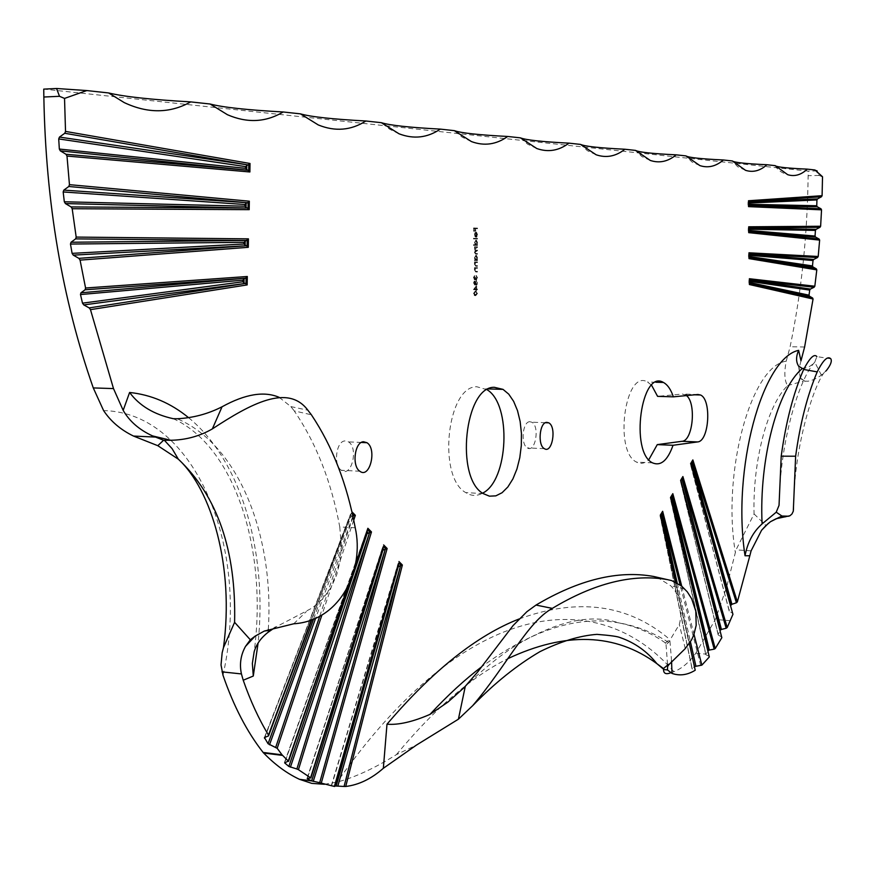 <?xml version="1.0" encoding="UTF-8"?>
<svg xmlns="http://www.w3.org/2000/svg" width="875" height="875" viewBox="0 0 875 875"><rect width="100%" height="100%" fill="white"/><g stroke="black" fill="none" stroke-linecap="round" stroke-linejoin="round"><path stroke-width="0.66" stroke-dasharray="4.38 3.28" d="M476.798 234.675L476.405 237.016L477.116 234.762L476.098 232.291L474.95 232.761L474.48 234.675L475.508 237.169L475.869 232.838L477.236 234.664L476.262 236.469M473.484 244.727L473.484 245.339L477.061 245.438L477.105 242.812L475.781 240.198L474.469 242.758L475.005 244.77L473.484 244.727L473.484 245.339M474.491 259.93L474.491 260.542L477.039 260.586L477.094 257.961L475.77 255.369L474.458 257.928L474.491 260.542M477.039 267.673L474.491 267.641L474.436 270.123L475.727 271.983L477.028 271.994L477.028 271.392L475.256 271.305L474.753 270.025L475.431 268.352L477.466 267.673L474.491 267.641M474.348 284.955L475.081 284.003L476 285.305L477.105 283.008L476.284 280.788L475.081 282.056L474.338 281.061L473.441 283.041L474.152 284.911L475.081 284.003M477.094 293.344L476.142 291.266L475.267 291.102L473.43 293.366L474.425 295.509L475.267 295.673L477.531 293.344L476.58 291.266L475.267 291.102M487.069 389.714L476.897 386.772C447.016 385.755 437.227 477.127 465.752 492.614C471.275 496.125 476.886 496.311 482.606 493.161M670.633 672.842L673.881 671.683C681.658 668.719 688.964 662.561 695.833 653.198L715.356 619.478L726.556 587.398L736.028 549.861L754.064 513.92C752.598 460.764 767.594 404.917 787.577 385.656C784.47 380.767 784.022 372.608 786.22 361.189L790.103 346.741C801.413 292.447 807.417 235.419 808.128 175.678L808.172 171.106L43.75 89.119M324.428 784.273L337.159 782.064C354.998 777.328 374.741 768.184 396.397 754.633L416.511 745.041M651.58 385.23L647.511 382.014C625.144 368.364 613.55 451.555 636.541 462.109C640.686 464.297 644.766 463.498 648.802 459.725M686.514 395.588L682.391 394.023L657.584 396.353M345.002 440.923C336.131 441.055 333.113 465.27 341.37 470.291C351.367 478.133 358.859 448.142 348.523 441.875L345.002 440.923M529.692 421.717C522.484 421.75 520.472 444.555 527.384 447.912C535.38 453.283 540.017 426.223 531.814 422.198L529.692 421.717M476.208 285.906L473.441 289.723L475.847 289.712L476.208 290.489L476.208 289.712L477.006 289.702L476.208 289.1L476.645 285.906L473.441 289.603M473.802 277.802L474.348 275.778L473.452 277.791L474.162 279.716L475.07 278.983L475.989 280.12L477.116 277.791L476.087 275.537L476.755 277.802L476.022 279.508L475.278 277.43L474.25 279.136L474.348 276.391M477.039 261.964L474.491 261.92L474.447 264.414L475.737 266.273L477.039 266.284L477.039 265.683L475.256 265.584L474.764 264.305L475.431 262.642L477.477 261.964L474.491 261.92M477.061 246.827L474.512 246.75L475.081 250.655L474.458 252.448L475.672 254.155L477.05 254.177L477.05 253.575L475.18 253.455L474.775 252.35L477.05 250.195L475.202 250.075L474.775 248.97L477.488 246.816L474.512 246.75M477.061 238.427L473.484 238.306L473.484 238.919L477.061 239.028L477.498 238.416L473.484 238.306M477.083 228.113L473.583 227.97L473.583 231.273L473.944 228.594L475.016 228.637L475.377 231.339L475.377 228.648L477.509 228.113L473.583 227.97M822.522 176.739L819.066 175.448L817.316 172.528M656.939 577.216L670.72 585.747C680.498 595.558 683.364 608.464 679.306 624.498L668.577 642.403L666.05 644.678C663.884 644.536 665.142 642.808 669.812 639.472L671.562 661.062M709.133 656.316L706.016 654.795L670.567 497.777L709.341 656.48M692.092 668.423L660.198 515.616L692.092 668.423L694.531 666.542M660.198 515.616L695.089 669.845L692.223 668.85M670.414 497.93L706.016 654.795M718.167 634.331L680.378 480.856L718.167 634.331L720.136 630.634M680.531 480.736L721.612 636.902L718.397 635.119M695.833 653.198L705.841 654.106L708.017 651M730.461 620.714L715.356 619.478M729.116 610.269L690.397 464.144L729.116 610.269L730.723 605.85M690.539 464.023L732.67 613.342L729.4 611.242M334.797 785.969L331.231 785.925L334.458 786.45L398.442 563.587L331.527 785.914M754.064 513.92L765.975 525.525M800.975 360.85L799.356 367.423L799.148 373.198L800.614 378.044L803.152 381.128L808.073 381.227L813.969 379.542L820.17 376.031L825.869 371.044M787.577 385.656L803.152 381.128M817.119 170.92L808.172 171.106M815.281 170.319L821.395 176.63M775.447 165.867L775.25 165.648C777.361 169.848 781.506 172.867 787.686 174.683M685.278 648.572L679.306 624.498M355.228 527.778L339.773 526.958C331.384 481.764 316.214 443.089 294.23 410.911L311.38 414.783M279.256 397.392L290.872 406.602L294.23 410.911M339.773 526.958L341.381 547.236L340.102 561.17L336.722 574.788L331.067 587.497L322.93 598.752L312.473 607.852L275.472 627.189M293.705 623.798L306.414 611.516M830.845 358.837L816.856 356.584L814.778 362.163L812.842 364.186L809.025 366.822L804.125 368.397M821.373 375.134L814.778 362.163M805.055 381.38L800.614 378.044M748.245 205.384L748.617 204.291M748.617 203.077L748.234 201.994M748.431 231.448L748.42 228.08M748.727 257.447L749.098 256.484M749.098 255.303L748.716 254.1M749.12 283.391L749.503 282.483M748.945 283.161L749.109 280.066M748.256 231.208L748.814 230.42M748.245 228.331L748.278 230.377M748.934 280.35L748.967 282.373M729.17 611.012L690.375 464.155L691.83 461.891M718.167 634.922L680.356 480.867L681.833 478.57M670.917 497.35L671.737 495.731M660.68 515.058L661.533 513.395M691.053 463.433L691.491 462.328M681.494 479.008L681.034 480.145M692.016 668.73L660.013 515.758L661.172 513.866M705.797 654.62L670.25 498.05L671.388 496.191M352.887 516.206L315.766 617.914M264.666 737.373L351.072 513.625L268.341 735.995M284.703 762.344L367.314 530.348L288.236 761.655M307.234 778.378L383.097 546.995L310.592 778.159M311.456 619.609L351.072 513.625M350.711 514.052L264.906 737.286M313.655 618.778L350.842 516.884L352.844 516.217M366.953 530.775L367.008 531.748M382.747 547.422L307.366 778.367M366.57 533.039L366.581 531.322M475.705 291.102L473.43 293.366M473.867 293.366L475.267 295.673M475.705 295.684L477.531 293.344M475.694 295.072L474.228 293.387L475.705 291.703L477.17 293.366L476.58 294.809L474.567 294.941L473.791 293.387L475.267 291.703L476.033 291.845L476.733 293.366L475.267 295.072M473.867 289.723L475.847 289.712M476.284 289.712L475.847 290.489M476.645 290.489L476.208 289.712M477.444 289.712L477.006 289.1M477.444 289.1L476.208 289.1M476.645 289.111L476.645 285.906M476.284 287.098L476.284 289.111L474.775 289.111L476.284 287.098L475.847 289.111L474.338 289.111L475.858 287.098M475.508 284.003L476 285.305M477.159 284.791L477.105 283.008M477.542 283.008L476.033 280.722M476.47 280.722L475.081 282.056M475.519 282.056L474.338 281.061M474.775 281.061L473.441 283.041M473.878 283.041L474.786 284.966M477.181 283.008L476.448 284.703L475.716 283.052L476.634 281.367L477.181 283.008L476.011 284.703L475.278 283.052L476.044 281.323L476.744 283.008M475.355 283.041L474.666 284.331L474.775 281.673L475.355 283.041L474.338 284.353L473.802 283.008L474.348 281.673L474.917 283.03M474.775 276.391L474.348 275.778M474.786 275.789L473.452 277.791M473.878 277.791L474.348 279.77M474.786 279.77L475.07 278.983M475.508 278.983L475.366 279.716M476.427 280.12L477.116 277.791M477.542 277.791L476.087 275.537M476.525 275.537L476.087 276.139M477.006 276.675L476.755 277.802M477.192 277.802L476.022 279.508M476.448 279.508L475.278 277.43M475.716 277.43L474.928 277.43M475.366 277.43L474.348 279.158M474.786 279.158L474.239 277.802M474.928 267.641L474.491 268.253M475.387 268.253L474.436 270.123M474.873 270.123L475.562 271.873L477.028 271.994M477.466 271.994L477.028 271.392M477.466 271.392L475.256 271.305M475.694 271.305L474.753 270.025M475.191 270.025L475.431 268.352M475.869 268.352L477.028 268.275M477.466 268.275L477.466 267.673M474.928 261.92L474.491 262.533M475.387 262.544L474.447 264.414M474.884 264.414L475.573 266.153L477.039 266.284M477.466 266.284L477.039 265.683M477.477 265.683L475.256 265.584M475.694 265.584L474.764 264.305M475.191 264.305L475.431 262.642M475.869 262.642L477.039 262.566M477.477 262.566L477.477 261.964M474.928 260.542L477.039 260.586M477.477 260.586L476.602 259.973M477.477 259.973L477.094 257.961M477.52 257.961L476.525 255.434L475.77 255.369M476.208 255.369L474.458 257.928M474.884 257.928L474.972 259.941M477.214 257.983L475.956 259.897L475.202 257.95L476.208 255.97L477.214 257.983L475.77 259.952L474.764 257.95L475.77 255.97L476.777 257.983M474.95 246.75L474.512 247.362M475.387 247.373L474.589 248.052M475.027 248.052L474.458 249.069M474.895 249.069L475.081 250.655M475.508 250.655L474.458 252.448M474.895 252.448L475.552 254.034L477.05 254.177M477.488 254.177L477.05 253.575M477.488 253.575L475.617 253.455L474.775 252.35M475.213 252.35L477.05 250.808M477.488 250.808L477.05 250.195M477.488 250.195L475.639 250.075L474.775 248.97M475.213 248.97L477.061 247.428M477.488 247.428L477.488 246.816M473.922 245.339L477.061 245.438M477.498 245.438L476.623 244.814M477.498 244.825L477.105 242.812M477.542 242.812L476.525 240.264L475.781 240.198M476.219 240.198L474.469 242.758M474.906 242.758L475.005 244.77M475.442 244.77L473.922 244.727M477.225 242.823L475.989 244.737L475.223 242.769L476.219 240.811L477.225 242.823L475.552 244.737L474.786 242.78L475.792 240.811L476.798 242.834M473.922 238.306L473.484 238.919M473.922 238.908L477.061 239.028M477.498 239.028L477.498 238.416M476.7 236.469L476.405 237.016M476.842 237.016L477.116 234.762M477.553 234.752L476.536 232.291L475.803 232.225M476.241 232.225L474.95 232.761M475.387 232.761L474.48 234.675M474.917 234.675L474.983 236.688M475.409 236.688L475.858 237.256M476.295 237.256L475.869 232.838M476.306 232.827L477.236 234.664M475.989 232.881L475.989 236.633L475.223 234.719L475.989 232.881L475.552 236.644L474.786 234.719L475.552 232.881M474.02 227.97L473.583 231.273M474.381 231.284L473.944 228.594M474.381 228.594L475.016 228.637M475.453 228.637L475.016 231.328M475.814 231.339L475.377 228.648M475.814 228.648L477.072 228.714M477.509 228.714L477.509 228.113M786.22 361.189C751.472 365.586 721.766 471.866 735.361 552.497M673.881 671.683C598.795 585.222 467.764 595.809 337.159 782.064M222.994 675.248C251.158 550.659 196.055 412.409 103.6 410.594M804.606 347.014L790.103 346.741M819.066 175.448L808.128 175.678M188.606 417.703C241.27 460.578 267.619 552.212 258.092 643.059M353.73 520.144L321.956 614.852M347.386 588.186L355.042 565.808M519.137 618.953C578.189 597.428 628.414 604.275 669.812 639.472M695.209 670.239L675.369 582.061M681.712 586.108L694.006 634.353M751.1 550.845L736.028 549.861M697.944 394.494L682.391 394.023M396.397 754.633C434.405 708.838 471.45 676.9 507.555 658.798M668.577 642.403C653.188 632.439 636.573 625.92 618.723 622.858C577.664 615.289 532 629.902 481.753 666.706M268.122 632.264L268.198 631.083M268.297 629.453C274.422 535.194 238.153 444.292 177.155 418.764M748.081 203.109L748.092 204.28M748.07 205.144L748.059 202.245M748.562 255.259L748.573 256.408M748.552 257.217L748.541 254.363M694.75 666.356L675.784 582.258M677.206 583.012L690.441 641.823M700.711 665.536L680.138 584.894M350.842 516.884L350.098 516.13M319.802 616L353.052 516.983M366.373 532.853L284.889 762.311M331.417 785.958L398.103 564.003M352.428 514.139L351.433 513.122L311.872 619.456M350.328 514.598L352.155 516.447M307.027 778.422L382.386 547.969L382.834 548.428M488.502 388.927L485.68 388.85M483.219 493.598L465.752 492.614M655.823 382.244L647.511 382.014M652.498 462.853L636.541 462.109M694.564 394.811L684.972 394.527M361.342 442.455L348.523 441.875M359.844 471.242L341.37 470.291M545.453 422.713L531.814 422.198M544.348 448.656L527.384 447.912M464.275 687.466C481.447 670.633 498.094 656.994 514.205 646.527C555.745 621.272 590.581 613.375 618.723 622.858C636.278 626.38 652.378 633.456 667.045 644.098M684.786 588.962L670.72 585.747M666.05 644.678L667.647 665.853M290.872 406.602L307.869 410.211M173.272 418.698C234.161 446.141 267.914 548.505 254.166 651.777M793.658 509.83C793.155 445.244 816.353 376.458 826.853 369.939M779.702 490.306C782.534 432.359 800.658 376.928 814.745 362.206M798.591 366.111L800.133 377.059M747.994 202.475L748.005 204.914M748.191 230.989L748.18 228.572M748.475 254.603L748.486 256.998M748.88 282.953L748.869 280.591M691.414 462.448L690.375 464.155M681.406 479.139L680.356 480.867M661.084 513.997L660.013 515.758M671.3 496.311L670.239 498.072M675.544 582.138L689.347 643.519M264.436 737.538L350.361 514.544M348.436 586.075L354.517 568.291M284.495 762.442L366.603 531.289M331.231 785.925L397.742 564.572M536.78 148.52L527.734 144.244L520.417 137.856M471.428 141.575L462.131 137.123L454.333 130.648M399.022 133.787L389.583 129.183L381.38 122.686M318.27 124.939L300.431 113.859M227.445 114.723L210.077 104.005M124.228 102.594L108.598 92.947M596.127 154.766L587.366 150.675L580.552 144.408M650.267 160.431L641.812 156.516L635.512 150.402M699.88 165.594L691.928 161.963L685.934 155.903M745.533 170.319L737.658 166.698L732.364 160.967"/><path stroke-width="1.31" d="M482.606 493.161C508.539 480.736 511.831 404.327 487.069 389.714M748.628 205.537L820.991 208.797L821.538 209.836L748.53 206.62L748.497 200.758L822.095 195.694L822.522 176.739L814.997 169.98L807.275 169.137C801.062 174.967 794.533 176.816 787.686 174.683L775.25 165.648L766.938 164.741C760.167 170.844 753.025 172.703 745.533 170.319L732.364 160.967L723.373 159.983C715.947 166.403 708.127 168.263 699.88 165.594L685.934 155.903L676.189 154.842C668.008 161.602 659.367 163.461 650.267 160.431L635.512 150.402L624.903 149.242C615.836 156.395 606.244 158.233 596.127 154.766L580.552 144.408L568.958 143.15C558.852 150.741 548.122 152.534 536.78 148.52L520.417 137.856L507.708 136.467C496.322 144.583 484.236 146.289 471.428 141.575L454.333 130.648L440.322 129.117C427.405 137.845 413.634 139.398 399.022 133.787L381.38 122.686L365.87 121.002C351.006 130.473 335.136 131.786 318.27 124.939L300.431 113.859L283.161 111.978C265.803 122.369 247.231 123.287 227.445 114.723L210.077 104.005L190.739 101.894C170.045 113.477 147.875 113.706 124.228 102.594L108.598 92.947L86.778 90.562L56.558 88.495L43.75 89.119L43.848 97.016C45.752 202.409 62.234 299.37 93.275 387.92L103.6 410.594C110.786 421.389 120.761 429.888 133.525 436.067L157.806 445.692L178.314 459.156C217.47 496.081 236.239 550.462 234.598 622.322L223.464 647.664L222.152 652.827L221.025 664.978L222.994 675.248C233.669 706.223 247.045 731.959 263.123 752.445L263.681 753.036C274.991 764.684 286.912 773.434 299.436 779.297L311.784 783.377L324.428 784.273M673.378 396.834C670.873 389.452 667.548 384.661 663.414 382.452C641.255 368.758 629.727 452.266 652.498 462.853C660.789 466.364 667.636 460.513 673.039 445.277L697.572 441.93C709.177 441.503 711.791 399.416 700.503 394.997L697.944 394.494L673.378 396.834L657.584 396.353L651.58 385.23M648.802 459.725L657.267 444.62L682.041 441.295C692.858 440.945 696.5 403.32 686.514 395.588M822.095 195.694L821.461 196.755L748.606 201.841M748.606 201.983L817.578 198.888L821.461 196.755M817.578 198.888L816.944 199.938L748.617 203.077M748.617 204.291L816.736 205.756L816.944 199.938M816.736 205.756L817.283 206.795L748.628 205.395M820.991 208.797L817.283 206.795M748.814 231.612L819.12 239.061L819.634 240.1L748.716 232.652L748.694 226.8L820.63 226.253L821.538 209.836M820.63 226.253L819.962 227.303L748.792 227.927M748.803 228.08L816.102 229.348L819.962 227.303M816.102 229.348L815.434 230.398L748.803 229.217M748.814 230.42L815.052 236.064L815.434 230.398M815.052 236.064L815.577 237.103L748.814 231.481M819.12 239.061L815.577 237.103M749.109 257.622L816.32 268.855L816.802 269.883L749.011 258.617L748.978 252.798L818.202 256.484L819.634 240.1M818.202 256.484L817.502 257.523L749.087 253.958M749.087 254.133L813.717 259.459L817.502 257.523M813.717 259.459L813.017 260.509L749.098 255.303M749.098 256.484L812.481 265.934L813.017 260.509M812.481 265.934L812.973 266.963L749.109 257.512M816.32 268.855L812.973 266.963M749.503 283.566L812.602 297.992L813.061 299.02L749.405 284.528L749.383 278.731L814.822 286.223L816.802 269.883M814.822 286.223L814.089 287.252L749.481 279.934M749.481 280.12L810.436 289.056L814.089 287.252M810.436 289.056L809.703 290.084L749.492 281.334M749.503 282.483L809.036 295.181L809.703 290.084M809.036 295.181L809.495 296.209L749.503 283.467M812.602 297.992L809.495 296.209M804.125 368.397L802.364 368.495L798.591 366.111C795.911 361.856 795.922 356.595 798.634 350.339L800.975 360.85L804.606 347.014L813.061 299.02M56.558 88.495L59.511 96.305L64.531 98.416L65.527 131.414L250.009 163.483L248.128 164.948L64.761 133.273L65.527 131.414M90.475 309.652L89.206 307.912L245.317 283.445L247.166 284.911L90.475 309.652L113.498 388.587L123.178 410.364L129.598 392.47C139.431 405.748 153.989 414.487 173.272 418.698L177.155 418.764C192.981 417.966 207.944 413.984 222.042 406.788C245.23 394.002 264.305 390.873 279.256 397.392M89.206 307.912L83.759 304.905L82.502 303.166L80.489 294.547L80.938 292.808L85.105 289.767L85.575 288.006L247.297 276.5L247.166 284.911M80.073 260.127L78.892 258.355L246.444 245.755L248.292 247.308L80.073 260.127L85.575 288.006M78.892 258.355L73.27 255.139L72.1 253.367L70.47 244.048L71.028 242.244L75.611 238.886L76.18 237.081L248.423 238.853L246.531 240.472L75.611 238.886M72.188 208.72L71.105 206.927L247.352 208.042L249.2 209.661L72.188 208.72L76.18 237.081M71.105 206.927L65.395 203.569L64.323 201.775L63.164 191.953L63.82 190.116L68.786 186.495L69.453 184.658L249.331 201.195L249.2 209.661M66.992 156.056L65.997 154.262L248.041 170.275L249.889 171.97L66.992 156.056L69.453 184.658M65.997 154.262L60.32 150.85L59.336 149.056L58.712 138.928L59.467 137.08L64.761 133.273M86.778 90.562L64.531 98.416M275.472 627.189L268.122 632.264C260.958 637.842 256.309 644.35 254.166 651.777L252.35 663.458L253.291 676.036L243.217 680.225C250.37 700.777 258.792 719.053 268.494 735.055L311.456 619.609M321.956 614.852L277.189 748.311L282.034 754.819L288.28 761.064L347.386 588.186M298.43 769.683L296.877 768.994L369.567 532.645L371.47 531.945L298.43 769.683L310.581 777.809L383.097 546.995M321.267 783.136L319.681 782.698L385.284 549.238L387.144 548.505L321.267 783.136L334.37 786.45L398.442 563.587M345.734 786.472L344.072 786.461L400.564 565.764L402.369 565.009L345.734 786.472C358.827 784.897 371.361 778.827 383.348 768.283L386.991 724.205C398.442 725.134 412.77 721.864 429.975 714.394L447.989 702.034L464.275 687.466L477.761 671.858L513.089 625.559L526.892 611.702L536.014 605.062C578.911 579.611 618.111 570.073 653.614 576.461L656.939 577.216M671.562 661.062L671.978 673.4C679.7 676.091 687.455 675.03 695.209 670.239L689.347 643.519M694.006 634.353L701.859 665.142L709.319 656.961L670.589 497.755M672.416 494.856L670.742 497.623L672.82 493.664L715.247 648.539L721.831 637.689L680.848 480.462L721.831 637.689M680.619 480.298L682.894 476.547L727.202 627.528L732.944 614.305L690.856 463.761L732.944 614.305M692.486 461.048L690.856 463.75L692.858 459.911L737.373 601.858L749.831 555.767L745.041 555.756C747.534 542.391 753.222 531.781 762.092 523.917L776.223 512.203L779.034 505.378L781.211 456.192C785.837 422.264 793.319 393.345 803.655 369.447C809.845 357.733 814.242 353.445 816.856 356.584M363.475 441.744C354.659 441.875 351.652 466.211 359.844 471.242C369.764 479.117 377.212 448.984 366.964 442.706L363.475 441.744M494.331 387.297C464.702 386.28 454.934 478.056 483.219 493.598L489.42 496.169L495.819 495.863L502.075 492.723L507.872 486.959L512.914 478.898L516.95 468.967L519.794 457.669L521.314 445.594L521.434 433.322L520.144 421.477L517.508 410.637L513.647 401.362L508.736 394.144L503.027 389.375L494.331 387.297M546.656 422.363C539.503 422.395 537.491 445.298 544.348 448.656C552.267 454.048 556.872 426.88 548.745 422.833L546.656 422.363M670.72 497.656L709.319 656.961M701.859 665.142L694.531 666.542M671.978 673.4L667.45 669.922L667.647 665.853L685.278 648.572L691.567 639.855L693.744 635.086L696.183 625.352L695.811 611.122L691.655 598.73L687.312 591.872L681.538 585.977L671.737 580.617L653.614 576.461M507.555 658.798C565.491 631.466 615.267 633.084 656.873 663.655L663.447 668.555L668.467 664.366M663.447 668.555L663.556 669.55C663.545 673.509 665.897 674.603 670.633 672.842M727.202 627.528L726.184 628.25L682.128 478.33M681.888 478.745L721.416 629.431L726.184 628.25M721.416 629.431L720.387 630.142L680.848 480.55M715.247 648.539L714.186 649.141L672.033 495.491M671.781 495.906L709.319 650.059L714.186 649.141M709.319 650.059L708.247 650.65L670.917 497.35M737.373 601.858L736.422 602.766L692.125 461.661M691.884 462.055L731.927 604.275L736.422 602.766M731.927 604.275L730.975 605.172L691.053 463.433M730.723 605.85L730.975 605.172M781.211 456.192L795.627 456.214L793.297 511.208L791.973 513.964L789.961 515.747L776.092 518.744L770.459 521.719L765.975 525.525L761.567 530.272L751.1 550.845L749.831 555.767M277.189 748.311L268.056 743.717L264.436 737.538L268.341 735.995L268.494 735.055M243.217 680.225L241.434 673.936C239.345 664.223 240.713 655.047 245.514 646.395L250.327 639.789L255.117 636.147L264.305 631.072L293.705 623.798C341.042 620.758 364.58 569.067 355.228 527.778C347.025 483.886 332.413 446.228 311.38 414.783L307.869 410.211C287.875 383.403 250.48 403.911 212.352 428.903C199.762 436.177 185.916 439.972 170.8 440.267L163.603 440.245L152.556 435.914C139.278 429.822 129.478 421.302 123.178 410.364M282.034 754.819L263.123 752.445M234.598 622.322L250.327 639.789M296.877 768.994L288.859 766.456L284.67 762.913L288.28 761.064M319.681 782.698L311.664 780.905L307.256 778.706L310.581 777.809M382.834 548.428L384.114 549.73L382.889 550.2L311.664 780.905L299.436 779.297M536.014 605.062L552.3 608.388C527.494 621.961 506.833 665.416 472.697 705.655L458.402 719.195L416.511 745.041L383.348 768.283M344.072 786.461L334.797 785.969M817.316 172.528L817.119 170.92L815.281 170.319M190.739 101.894C151.277 99.652 123.9 96.666 108.598 92.947M283.161 111.978C246.947 109.966 222.578 107.308 210.077 104.005M365.87 121.002C332.456 119.186 310.636 116.812 300.431 113.859M440.322 129.117C409.347 127.477 389.692 125.333 381.38 122.686M507.708 136.467C478.855 134.98 461.07 133.033 454.333 130.648M568.958 143.15C541.997 141.783 525.82 140.022 520.417 137.856M624.903 149.242C599.616 147.995 584.828 146.388 580.552 144.408M676.189 154.842C652.4 153.694 638.838 152.217 635.512 150.402M723.373 159.983C700.93 158.922 688.45 157.566 685.934 155.903M766.938 164.741C745.697 163.756 734.169 162.498 732.364 160.967M807.275 169.137C788.298 168.273 777.689 167.191 775.447 165.867M157.806 445.692L163.603 440.245M673.039 445.277L657.267 444.62M552.3 608.388C594.388 583.089 632.877 573.519 667.734 579.666M465.281 686.416L458.402 719.195M222.042 406.788L212.352 428.903M170.8 440.267L152.556 435.914M255.117 636.147L245.514 646.395M795.627 456.214C800.144 423.336 807.341 395.227 817.206 371.886L803.655 369.447M825.869 371.044L826.853 369.939C830.758 364.798 832.081 361.102 830.845 358.837C827.75 355.611 823.2 359.964 817.206 371.886M776.223 512.203L781.922 516.009L785.247 516.884M768.469 523.217L761.567 530.272M748.716 232.652L748.727 227.686L748.814 232.017M748.694 226.8L748.792 227.456M749.405 284.528L749.416 279.661L749.503 283.927M749.383 278.731L749.481 279.42M248.041 170.275L60.32 150.85M59.467 137.08L248.128 164.948M247.516 165.134L245.591 166.622L58.712 138.928M59.336 149.056L245.558 168.328L247.439 170.045M247.352 208.042L65.395 203.569M63.82 190.116L247.439 202.738L68.786 186.495M246.444 245.755L73.27 255.139M71.028 242.244L246.531 240.472M245.317 283.445L83.759 304.905M80.938 292.808L245.405 278.206L85.105 289.767M246.827 202.934L246.105 203.284L246.039 207.463L246.75 207.834M248.019 208.381L248.106 202.409L247.439 202.738M245.919 240.691L243.994 242.331L70.47 244.048M72.1 253.367L243.972 244.005L245.842 245.558M245.984 283.741L246.072 277.845L245.405 278.206M244.803 278.436L244.07 278.83L244.005 282.942L244.716 283.27M248.106 202.409L249.331 201.195M64.323 201.775L244.88 206.194L246.039 207.463M244.88 206.194L244.902 204.498L246.105 203.284M82.502 303.166L242.845 281.783L244.005 282.942M242.845 281.783L242.867 280.164L244.07 278.83M246.072 277.845L247.297 276.5M675.369 582.061L660.384 515.441M682.894 476.547L680.848 480.43L682.511 477.706M675.784 582.258L660.68 515.058M660.537 515.288L662.233 512.509L660.505 515.331L675.544 582.138M662.233 512.509L662.648 511.284L681.712 586.108M353.052 516.983L352.887 516.206M369.567 532.645L290.402 767.167M385.284 549.238L313.25 781.386M400.564 565.764L337.87 785.98M353.391 515.987L355.348 515.309L353.73 520.144M370.202 532.427L367.653 529.845L367.314 530.348M288.859 766.456L367.095 533.586L369.042 532.897M384.114 549.73L384.77 549.489M336.208 785.925L398.234 566.748L400.072 566.005M367.653 529.845L367.872 528.281L371.47 531.945M59.511 96.305L43.848 97.016M113.498 388.587L93.275 387.92M250.009 163.483L249.889 171.97M248.423 238.853L248.292 247.308M129.598 392.47C151.2 394.734 170.866 403.145 188.606 417.703M258.092 643.059L253.291 676.036M351.892 511.788L355.348 515.309M355.042 565.808L367.872 528.281M383.622 544.928L387.144 548.505M398.945 561.52L402.369 565.009M386.991 724.205C432.731 670.556 476.777 635.48 519.137 618.953M660.308 515.134L662.648 511.284M670.523 497.47L672.82 493.664M690.627 463.608L692.858 459.911M745.041 555.756C731.697 469.361 762.377 357.809 798.634 350.339M749.011 258.617L748.978 252.798M748.53 206.62L748.497 200.758M241.434 673.936L221.998 671.869M697.572 441.93L682.041 441.295M481.753 666.706C464.669 679.667 447.409 695.559 429.975 714.394M268.198 631.083L268.297 629.453M802.364 368.495C777.842 388.653 758.975 458.981 762.092 523.917M245.558 168.328L245.591 166.622M248.708 170.636L248.795 164.653M246.783 165.463L246.717 169.652M244.902 204.498L63.164 191.953M243.972 244.005L243.994 242.331M242.867 280.164L80.489 294.547M247.111 246.072L247.198 240.133M245.197 241.062L245.131 245.219M661.577 513.581L677.206 583.012M690.441 641.823L695.888 665.995M680.138 584.894L661.828 513.155M264.906 737.286L264.512 738.303M268.056 743.717L313.655 618.778M315.766 617.914L269.5 744.789M275.734 747.261L319.802 616M367.095 533.586L366.57 533.039M284.889 762.311L284.67 762.913M354.036 515.769L352.428 514.139M367.008 531.748L368.364 533.127M385.897 549.008L383.436 546.503M401.177 565.523L398.77 563.084M398.212 565.031L399.427 566.256M667.45 669.922L663.556 669.55M282.592 755.409L263.681 753.036M155.138 437.062L133.525 436.067M503.027 389.375L488.502 388.927M663.414 382.452L655.823 382.244M700.503 394.997L694.564 394.811M366.964 442.706L361.342 442.455M548.745 422.833L545.453 422.713M472.697 705.655C494.561 683.112 516.983 665.109 539.962 651.645C560.711 641.419 579.698 635.655 596.936 634.364C610.039 635.381 617.827 636.475 620.309 637.656C634.944 642.786 647.139 651.459 656.873 663.655L663.512 669.167M223.464 647.664C234.544 566.727 211.433 489.595 178.314 459.156L172.102 448.656L164.358 440.267M264.305 631.061L271.053 630.098M779.034 505.378L779.702 490.306M770.459 521.719L781.922 516.009L788.933 516.217M748.628 205.975L748.606 201.403M749.109 258.005L749.087 253.466M268.658 735.612L311.872 619.456M288.498 761.414L348.436 586.075M354.517 568.291L367.664 529.834M310.822 778.028L383.447 546.47M334.655 786.483L398.792 563.03"/></g></svg>
